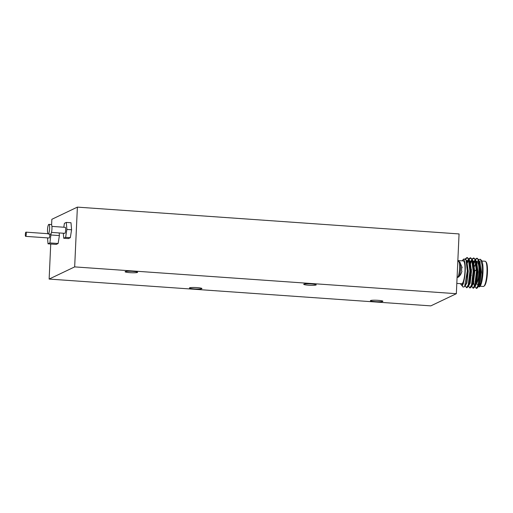 <?xml version="1.0" encoding="UTF-8"?>
<svg xmlns="http://www.w3.org/2000/svg" width="513" height="513" viewBox="0 0 513 513"><rect width="100%" height="100%" fill="white"/><g stroke="black" fill="none" stroke-linecap="round" stroke-linejoin="round"><path stroke-width="0.77" d="M51.601 224.906L51.851 219.301L77.38 207.124L459.058 233.928L456.346 293.699L430.817 305.876L49.139 279.072L74.667 266.895L456.346 293.699M77.38 207.124L74.667 266.895M50.729 244.008L49.139 279.072M63.311 233.235L63.74 238.25L68.441 238.583L70.313 237.692L71.589 229.773L70.993 222.745L66.292 222.418L64.42 223.309L63.785 227.227M47.523 237.891L48.023 243.816L56.25 244.393L58.123 243.502L59.399 235.582L59.175 232.94M132.694 271.371A6.265 0.718 2.6 0 1 137.606 272.294A6.265 0.718 2.6 0 1 131.315 272.73A6.265 0.718 2.6 0 1 125.089 271.73A6.265 0.718 2.6 0 1 132.694 271.371M311.314 283.913A6.265 0.718 2.6 0 1 316.22 284.837A6.265 0.718 2.6 0 1 309.929 285.273A6.265 0.718 2.6 0 1 303.709 284.273A6.265 0.718 2.6 0 1 311.314 283.913M197.03 287.62A6.265 0.718 2.6 0 1 201.936 288.55A6.265 0.718 2.6 0 1 195.652 288.986A6.265 0.718 2.6 0 1 189.425 287.979A6.265 0.718 2.6 0 1 197.03 287.62M377.998 300.329A6.265 0.718 2.6 0 1 382.903 301.259A6.265 0.718 2.6 0 1 376.613 301.695A6.265 0.718 2.6 0 1 370.392 300.689A6.265 0.718 2.6 0 1 377.998 300.329M63.74 238.25L65.613 237.359L66.889 229.439L71.589 229.773M65.613 237.359L70.313 237.692M66.889 229.439L66.292 222.418M51.486 232.402L64.805 233.338A3.014 0.628 -86 0 0 65.664 230.023A3.014 0.628 -86 0 0 65.228 227.33L51.909 226.393M48.023 243.816L49.896 242.925L51.056 233.678M51.172 235.005L59.399 235.582M49.896 242.925L58.123 243.502M25.65 236.352A2.11 0.442 -86 0 0 26.253 234.031A2.11 0.442 -86 0 0 25.945 232.145A2.11 0.442 -86 0 0 25.355 234.217A2.11 0.442 -86 0 0 25.65 236.352L49.152 238A2.11 0.442 -86 0 0 49.755 235.685A2.11 0.442 -86 0 0 49.646 234.088M48.228 233.986L50.575 234.152A4.816 1.007 -86 0 0 51.954 228.849A4.816 1.007 -86 0 0 51.249 224.54L48.902 224.373A4.816 1.007 -86 0 0 47.562 229.106A4.816 1.007 -86 0 0 48.228 233.986A4.816 1.007 -86 0 0 49.601 228.683A4.816 1.007 -86 0 0 48.902 224.373M475.115 270.806A3.014 0.628 94 0 1 475.532 270.229M460.584 283.67A12.645 2.642 -86 0 0 461.084 284.619A12.645 2.642 -86 0 0 465.233 271.037A12.645 2.642 -86 0 0 462.816 259.969A12.645 2.642 -86 0 0 462.187 260.841M457.852 260.533L463.316 260.918A11.446 2.392 94 0 1 464.938 271.832A11.446 2.392 94 0 1 461.995 283.689A11.446 2.392 94 0 1 461.706 283.753L456.814 283.407M461.084 284.619L461.424 285.01C462.11 285.561 462.816 284.875 463.553 282.958L462.2 285.972L463.13 287.094L464.618 286.626L467.292 270.973L465.996 259.841L463.938 258.943M461.424 285.01L462.027 285.664M480.078 286.248L483.361 286.478A12.645 2.642 -86 0 0 483.951 286.228A12.645 2.642 -86 0 0 486.888 274.045A12.645 2.642 -86 0 0 485.683 261.572A12.645 2.642 -86 0 0 485.138 261.245L481.848 261.014M485.683 261.572L486.202 262.201A12.049 2.52 94 0 1 487.35 274.077A12.049 2.52 94 0 1 484.548 285.677L483.951 286.228M475.23 283.535L475.404 283.74A10.722 2.238 -86 0 0 475.564 283.901M476.795 283.234A10.722 2.238 -86 0 0 478.95 271.351A10.722 2.238 -86 0 0 477.366 262.63A10.722 2.238 -86 0 0 477.058 262.707M476.237 263.778A10.722 2.238 -86 0 0 476.064 264.169M473.685 270.704A9.516 1.988 94 0 1 474.217 267.587M474.512 266.401A9.516 1.988 94 0 1 475.666 263.939A9.516 1.988 94 0 1 477.526 270.71A9.516 1.988 94 0 1 475.5 282.195M473.884 281.445A9.516 1.988 94 0 1 473.352 275.513M475.23 270.813A3.014 0.628 94 0 1 475.647 270.236M479.059 262.701L479.366 262.226M478.148 286.35L479.392 286.921L481.008 282.99L482.188 274.224L482.028 264.804L480.476 259.309L478.526 259.565M480.476 259.309L481.636 260.7A13.248 2.77 94 0 1 482.9 273.769A13.248 2.77 94 0 1 479.822 286.523L479.392 286.921M478.456 286.177A13.248 2.77 94 0 1 478.09 285.363M479.713 262.284A12.645 2.642 94 0 1 479.937 261.867M478.969 286.094A12.645 2.642 94 0 1 478.212 284.914M474.891 284.901L475.032 285.812M474.993 286.376L476.288 288.396L478.045 285.523L479.706 271.768L478.129 259.565L476.769 258.238L475.25 259.315M474.487 260.739L473.807 262.528M473.589 263.22L472.973 265.529M471.627 284.67L471.768 285.581M471.729 286.145L473.024 288.165L474.781 285.292L476.442 271.537L474.865 259.334L473.505 258.013L471.986 259.091M471.223 260.508L470.325 262.989M469.998 264.157L469.709 265.298M468.363 284.446L468.504 285.35M468.465 285.914L469.761 287.94L471.518 285.061L473.178 271.313L471.601 259.103L470.241 257.782L468.568 259.097L467.279 262.066M465.201 285.683L466.497 287.71L468.254 284.83L469.914 271.082L468.337 258.873L466.977 257.552L465.329 258.821M477.443 284.131L477.866 285.715M477.936 285.856L478.225 286.254M477.815 286.222L478.482 286.369L479.931 283.907L481.277 272.134L479.854 261.688L479.007 260.655M478.449 260.566L477.161 261.726M476.891 262.201L476.654 262.694M474.672 285.632L474.961 286.023M473.512 281.201L474.031 285.01L474.814 286.113L475.218 286.145L476.667 283.676L478.013 271.903L476.59 261.457L475.743 260.431M475.185 260.335L473.627 261.97M473.39 262.464L472.806 263.971M471.466 269.472L471.293 270.537M471.409 285.401L471.691 285.792M471.287 285.767L471.954 285.914L473.403 283.452L474.749 271.678L473.326 261.226L472.479 260.2M471.922 260.104L470.126 262.233M469.831 262.945L469.542 263.746M468.145 285.17L468.427 285.568M468.023 285.536L468.69 285.683L470.139 283.221L471.485 271.448L470.062 260.995L468.863 259.867L467.099 261.508M465.015 285.427L465.426 285.452L466.875 282.99L468.222 271.217L466.798 260.771L465.951 259.738M461.841 285.202L463.553 282.958M476.5 288.364L477.552 287.742L479.527 283.881L480.873 272.108L479.54 261.867L478.623 259.777L477.173 258.27L475.429 259.713M479.071 261.046L478.251 260.521L476.487 262.169M476.237 262.688L475.782 263.836M473.236 288.133L474.288 287.511L476.263 283.651L477.609 271.877L476.276 261.643L475.359 259.546L473.909 258.039L472.165 259.482M475.808 260.816L474.987 260.296L473.454 261.521M472.973 262.457L472.685 263.143M469.972 287.908L471.024 287.28L472.999 283.42L474.345 271.646L472.915 261.2L471.723 260.065L469.421 262.919M467.087 275.237L466.984 280.746M466.708 287.678L467.76 287.049L469.735 283.189L471.081 271.415L469.748 261.181L468.452 259.834L466.926 261.059M464.618 286.626L466.471 282.964L467.818 271.191L465.996 259.847M475.179 283.766L475.301 284.933M477.552 287.742L478.449 285.549L480.117 271.794L478.623 259.777M475.083 260.36L473.768 264.048M473.384 265.554L473.082 266.933M471.915 283.542L472.037 284.702M474.288 287.511L475.185 285.318L476.853 271.569L475.359 259.546M471.819 260.129L470.504 263.817M470.12 265.33L469.818 266.702M468.651 283.311L468.773 284.471M471.024 287.28L471.922 285.093L473.589 271.339L472.095 259.321L470.645 257.808L468.222 260.642L467.471 262.791M467.76 287.049L468.658 284.862L470.325 271.108L468.831 259.091L467.381 257.584L465.586 259.11M458.385 261.168A8.189 1.712 -86 0 1 459.571 268.498A8.189 1.712 -86 0 1 457.237 277.507L458.686 276.969A7.74 1.616 -86 0 0 458.693 276.962A7.74 1.616 -86 0 0 460.482 269.511A7.74 1.616 -86 0 0 459.744 261.899L457.827 261.13M458.686 276.969L460.514 274.776A5.611 1.173 -86 0 0 460.552 274.718L461.924 271.428L461.553 270.511A5.611 1.173 -86 0 0 461.687 267.427L462.11 267.356M462.149 267.658L461.694 267.664M25.945 232.145L47.914 233.691M469.741 275.257L470.152 275.289M470.928 275.34L471.338 275.372M473.005 275.487L473.416 275.513M469.921 270.441L470.331 270.466M471.081 270.524L471.485 270.55M473.185 270.672L474.345 270.749M462.816 259.969L463.976 258.911M475.666 263.939L476.346 263.316M478.398 284.196L479.405 284.266M477.366 262.63L479.475 262.778M468.568 259.097L467.369 261.04M473.012 261.412L472.095 259.321M469.748 261.181L468.831 259.091M468.863 259.867L468.452 259.834M477.18 258.27L476.769 258.238M473.909 258.039L473.505 258.013M470.645 257.808L470.241 257.782M467.381 257.584L466.977 257.552M476.699 288.428L476.288 288.396M473.435 288.197L473.024 288.165M470.171 287.966L469.761 287.94M466.907 287.735L466.497 287.71M459.744 261.906L462.142 267.497M460.988 273.948L461.924 271.428"/></g></svg>

